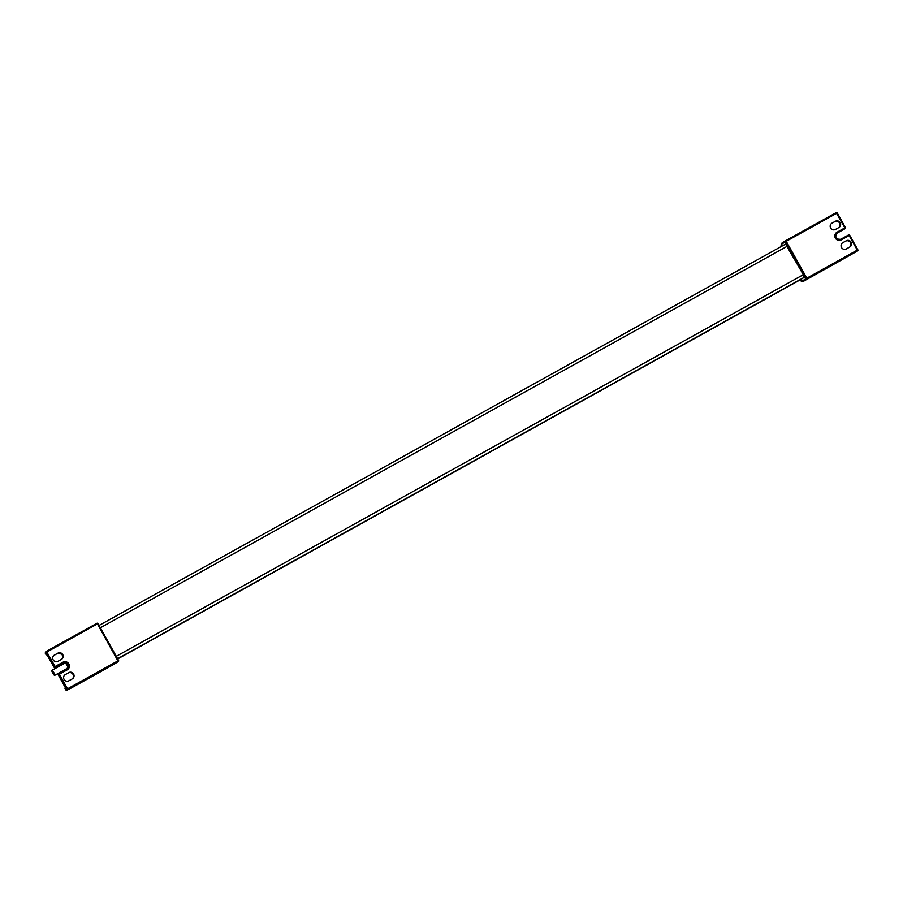 <?xml version="1.0" encoding="UTF-8"?>
<svg xmlns="http://www.w3.org/2000/svg" width="903" height="903" viewBox="0 0 903 903"><rect width="100%" height="100%" fill="white"/><g stroke="black" fill="none" stroke-linecap="round" stroke-linejoin="round"><path stroke-width="1.35" d="M54.677 675.365A2.867 0.587 -119.1 0 0 53.785 672.554A2.867 0.587 -119.1 0 0 51.889 670.353A2.867 0.587 -119.1 0 0 51.877 670.353A2.867 0.587 -119.1 0 0 52.78 673.164A2.867 0.587 -119.1 0 0 54.677 675.365L67.748 668.107M785.61 244.092L99.014 625.463L785.599 244.092L803.331 274.681L804.189 277.345L800.995 279.388A7.495 1.524 60.9 0 1 800.972 279.399A7.495 1.524 60.9 0 1 800.961 279.399L117.717 658.919L800.995 279.388M64.327 663.434A4.063 0.824 60.9 0 1 64.158 662.746M65.287 662.791A4.063 0.824 60.9 0 1 68.018 667.509M66.212 663.107A6.377 1.298 60.9 0 1 67.33 664.958A6.377 1.298 60.9 0 1 68.199 666.617M63.831 663.716A6.377 1.298 60.9 0 1 63.492 662.904M66.754 669.213A3.589 3.51 57.4 0 0 67.657 664.405A3.589 3.51 57.4 0 0 62.939 663.152L63.21 662.971A3.589 3.51 -122.6 0 1 67.973 664.303A3.589 3.51 -122.6 0 1 66.89 669.123A6.377 1.298 60.9 0 1 66.608 668.739M68.21 666.29L66.585 663.321M838.752 227.612A3.589 3.51 57.4 0 0 834.812 221.641L831.516 223.481M849.644 247.083A3.589 3.51 57.4 0 0 845.705 241.124L842.397 242.952M842.838 242.659L846.246 240.774A3.589 3.51 -122.6 0 1 851.01 242.094A3.589 3.51 -122.6 0 1 849.746 247.027L846.337 248.923A3.589 3.51 -122.6 0 1 841.573 247.591A3.589 3.51 -122.6 0 1 842.838 242.659L842.476 242.896M831.956 223.188L835.365 221.291A3.589 3.51 -122.6 0 1 840.129 222.623A3.589 3.51 -122.6 0 1 838.864 227.556L835.456 229.441A3.589 3.51 -122.6 0 1 830.692 228.12A3.589 3.51 -122.6 0 1 831.956 223.188L831.595 223.413M857.207 251.124A0.801 0.779 -122.6 0 1 857.173 251.158L803.038 281.533L857.545 250.91L807.079 278.948L806.83 278.169L857.297 250.131L857.545 250.91A0.801 0.779 -122.6 0 0 857.579 250.887A0.801 0.801 0 0 0 857.85 249.826L849.678 235.231A0.801 0.779 57.4 0 0 848.606 234.915L840.761 239.272A3.589 3.51 -122.6 0 1 835.997 237.94A3.589 3.51 -122.6 0 1 837.262 233.008L845.106 228.651L836.991 233.188L837.013 232.229A4.38 4.289 57.4 0 0 835.399 238.132A4.38 4.289 57.4 0 0 841.28 239.882L849.125 235.525L857.297 250.131L857.839 249.838A0.801 0.779 -122.6 0 1 857.579 250.887L857.173 251.158A0.801 0.779 -122.6 0 1 857.128 251.181M70.874 688.221L70.739 688.3A0.801 0.689 -118 0 0 70.739 688.3L67.398 689.847L67.556 688.808L59.395 674.202L67.24 669.845A4.38 4.289 57.4 0 0 68.842 663.931A4.38 4.289 57.4 0 0 62.962 662.192L55.117 666.549L46.425 651.334A0.801 0.801 0 0 0 46.38 651.356A0.801 0.779 -122.6 0 1 46.425 651.334L96.892 623.296L97.422 623.905L46.132 652.406L54.022 667.193L47.419 655.364L45.951 654.461L45.173 653.072L45.726 652.666L46.606 654.246A0.801 0.677 -49 0 0 46.764 654.472L46.753 654.461M61.404 659.404L57.995 661.301A3.589 3.51 -122.6 0 1 53.232 659.969A3.589 3.51 -122.6 0 1 54.496 655.036L57.905 653.151A3.589 3.51 -122.6 0 1 62.668 654.483A3.589 3.51 -122.6 0 1 61.404 659.404M61.291 659.472A3.589 3.51 57.4 0 0 57.352 653.501L54.056 655.33M72.285 678.887L68.876 680.783A3.589 3.51 -122.6 0 1 64.113 679.451A3.589 3.51 -122.6 0 1 65.377 674.518L68.786 672.622A3.589 3.51 -122.6 0 1 73.549 673.954A3.589 3.51 -122.6 0 1 72.285 678.887M72.184 678.943A3.589 3.51 57.4 0 0 68.244 672.972L64.937 674.812M67.398 689.847A0.801 0.779 -122.6 0 1 66.325 689.531L58.571 674.665L66.732 689.271L118.586 660.477L97.975 623.601L97.422 623.905L118.27 661.56L67.804 689.587A0.801 0.779 -122.6 0 1 66.732 689.271L65.784 689.937L65.445 687.962A0.801 0.666 169.9 0 1 65.332 687.578M46.877 654.551A0.801 0.677 -49 0 1 46.764 654.472L54.022 667.193A0.801 0.801 0 0 0 55.094 667.509L63.21 662.971L62.962 662.192M65.411 688.233A0.801 0.779 -123.1 0 1 65.332 687.668L58.289 674.846A0.801 0.779 -122.6 0 1 58.593 673.762L58.785 673.638A0.801 0.779 57.4 0 0 58.571 674.665L59.395 674.202L58.864 673.593A0.801 0.779 57.4 0 0 58.83 673.615L58.548 673.785A0.801 0.801 0 0 0 58.289 674.846L58.3 674.846M117.604 658.716L804.189 277.345M116.261 656.323L803.331 274.681M100.323 627.799L787.393 246.158M802.948 281.567A10.362 2.111 -119.1 0 0 803.038 281.533A10.362 2.111 -119.1 0 0 803.06 281.522L807.079 278.948A0.801 0.779 -122.6 0 1 806.007 278.632L801.988 281.205A9.561 1.953 60.9 0 1 799.9 279.998L803.038 281.533A0.801 0.779 57.4 0 1 801.988 281.205M844.903 228.775A0.801 0.779 -122.6 0 1 844.824 228.831L836.979 233.188A3.589 3.51 57.4 0 0 836.946 233.211L836.799 233.301M781.287 246.485A9.561 1.953 60.9 0 1 781.388 244.341L785.407 241.767L806.007 278.632L806.83 278.169L786.22 241.293L785.407 241.767A0.801 0.779 -122.6 0 1 785.7 240.695L836.167 212.656L844.847 227.872L837.013 232.229M785.7 240.683L836.167 212.656A0.801 0.779 -122.6 0 1 837.228 212.973L786.22 241.293L785.7 240.683A0.801 0.801 0 0 0 785.655 240.717L781.637 243.291A0.801 0.779 -122.6 0 1 781.682 243.257L785.61 240.74M781.388 244.341A0.801 0.779 -122.6 0 1 781.637 243.291L781.253 246.508M844.824 228.831L844.824 228.831A0.801 0.801 0 0 0 844.869 228.809L845.14 228.628A0.801 0.801 0 0 0 845.411 227.567L845.106 228.651A0.801 0.779 57.4 0 0 845.4 227.579L837.228 212.973M857.85 249.826L849.689 235.22L848.606 234.915L840.761 239.272C835.783 239.464 834.553 237.41 837.081 233.121M836.167 212.656A0.801 0.801 0 0 1 837.25 212.961L845.4 227.579M841.28 239.882L840.761 239.272M114.252 664.134A10.362 2.111 60.9 0 1 114.23 664.145A10.362 2.111 60.9 0 1 114.207 664.156L70.739 688.3L118.27 661.56A0.801 0.779 -122.6 0 0 118.316 661.527A0.801 0.801 0 0 0 118.586 660.477L118.564 660.477A0.801 0.779 -122.6 0 1 118.316 661.527L114.297 664.1A0.801 0.779 -122.6 0 1 114.252 664.134L114.297 664.1A0.801 0.779 -122.6 0 0 114.331 664.077M67.24 669.845L66.89 669.123A3.589 3.51 -122.6 0 1 66.709 669.236L58.864 673.593A0.801 0.801 0 0 0 58.83 673.615M55.094 667.509L62.939 663.152L55.094 667.509A0.801 0.779 -122.6 0 1 54.022 667.193M45.173 653.072L45.974 651.616A0.801 0.779 -122.6 0 0 45.726 652.666L46.132 652.406A0.801 0.779 -122.6 0 1 46.38 651.356L45.974 651.616A0.801 0.779 -122.6 0 1 46.019 651.594L46.346 651.379M54.293 667.012A0.801 0.779 57.4 0 0 55.365 667.328L55.117 666.549L54.293 667.012M118.586 660.477L97.975 623.601A0.801 0.801 0 0 0 96.892 623.296A0.801 0.779 -122.6 0 1 97.964 623.612M66.709 669.236L58.864 673.593M65.355 662.87L51.889 670.353M849.689 235.22A0.801 0.801 0 0 0 848.606 234.915M96.892 623.296L46.425 651.334M65.784 689.937C68.402 689.903 62.917 692.116 70.716 688.312M59.417 653.083L62.047 654.72M45.951 654.461L47.035 654.788M65.671 687.183L65.005 688.537M62.939 663.152C67.917 662.96 69.147 665.014 66.619 669.304"/></g></svg>
